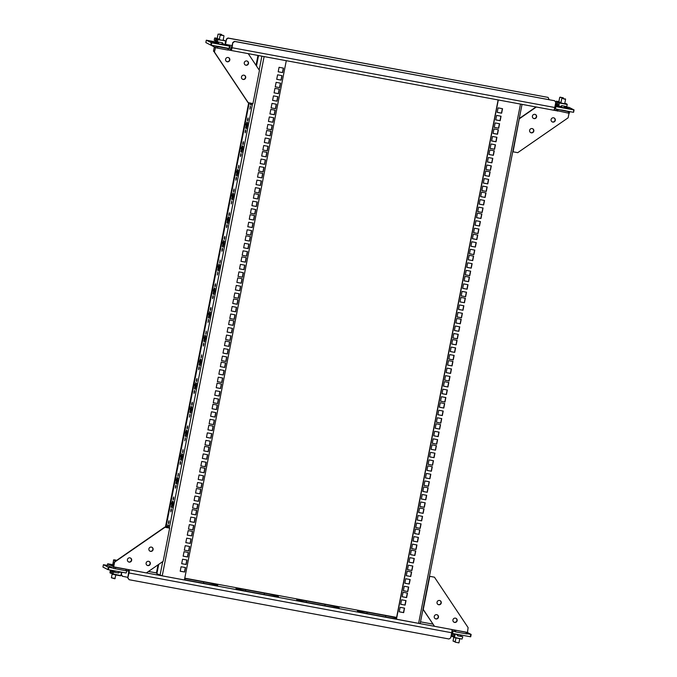 <?xml version="1.0" encoding="UTF-8"?>
<svg xmlns="http://www.w3.org/2000/svg" width="677" height="677" viewBox="0 0 677 677"><rect width="100%" height="100%" fill="white"/><g stroke="black" fill="none" stroke-linecap="round" stroke-linejoin="round"><path stroke-width="1.02" d="M400.699 604.29L405.134 605.111L406.014 600.609L401.579 599.788L400.699 604.29M400.708 604.239L405.134 605.111M404.964 605.026L405.836 600.575M404.829 583.227L409.263 584.048L410.152 579.546L405.709 578.725L404.829 583.227M404.838 583.176L409.263 584.048M409.094 583.963L409.966 579.512M408.959 562.164L413.393 562.993L414.282 558.491L409.847 557.67L408.959 562.164M408.967 562.113L413.393 562.993M413.224 562.9L414.104 558.457M413.088 541.109L417.531 541.93L418.411 537.428L413.977 536.607L413.088 541.109M413.105 541.058L417.531 541.93M417.362 541.845L418.234 537.394M417.227 520.046L421.661 520.867L422.541 516.365L418.107 515.544L417.227 520.046M417.235 519.995L421.661 520.867M421.492 520.782L422.363 516.331M421.356 498.983L425.791 499.812L426.679 495.31L422.236 494.489L421.356 498.983M421.365 498.932L425.791 499.812M425.621 499.719L426.493 495.276M425.486 477.928L429.92 478.749L430.809 474.247L426.375 473.426L425.486 477.928M425.494 477.869L429.92 478.749M429.76 478.664L430.631 474.213M429.616 456.865L434.059 457.686L434.939 453.184L430.504 452.363L429.616 456.865M429.633 456.814L434.059 457.686M433.889 457.601L434.761 453.15M433.754 435.802L438.188 436.623L439.068 432.129L434.634 431.3L433.754 435.802M433.762 435.751L438.188 436.623M438.019 436.538L438.891 432.095M437.884 414.747L442.318 415.568L443.207 411.066L438.764 410.245L437.884 414.747M437.892 414.688L442.318 415.568M442.149 415.483L443.02 411.032M442.013 393.684L446.456 394.505L447.336 390.003L442.902 389.182L442.013 393.684M442.03 393.633L446.456 394.505M446.287 394.42L447.158 389.969M446.151 372.621L450.586 373.442L451.466 368.948L447.032 368.119L446.151 372.621M446.16 372.57L450.586 373.442M450.417 373.357L451.288 368.914M450.281 351.566L454.716 352.387L455.596 347.885L451.161 347.064L450.281 351.566M450.29 351.507L454.716 352.387M454.546 352.302L455.418 347.851M454.411 330.503L458.845 331.324L459.734 326.822L455.291 326.001L454.411 330.503M454.419 330.452L458.845 331.324M458.676 331.239L459.548 326.788M458.541 309.44L462.983 310.261L463.863 305.759L459.429 304.938L458.541 309.44M458.557 309.389L462.983 310.261M462.814 310.176L463.686 305.733M462.679 288.385L467.113 289.206L467.993 284.704L463.559 283.883L462.679 288.385M462.687 288.326L467.113 289.206M466.944 289.113L467.815 284.67M466.808 267.322L471.243 268.143L472.123 263.641L467.689 262.82L466.808 267.322M466.817 267.271L471.243 268.143M471.074 268.058L471.945 263.607M470.938 246.259L475.372 247.08L476.261 242.578L471.818 241.757L470.938 246.259M470.947 246.208L475.372 247.08M475.203 246.995L476.083 242.544M475.068 225.196L479.511 226.025L480.391 221.523L475.956 220.702L475.068 225.196M475.085 225.145L479.511 226.025M479.341 225.932L480.213 221.489M479.206 204.141L483.64 204.962L484.52 200.46L480.086 199.639L479.206 204.141M479.214 204.09L483.64 204.962M483.471 204.877L484.343 200.426M483.336 183.078L487.77 183.899L488.65 179.397L484.216 178.576L483.336 183.078M483.344 183.027L487.77 183.899M487.601 183.814L488.472 179.363M487.465 162.015L491.9 162.844L492.788 158.342L488.345 157.521L487.465 162.015M487.474 161.964L491.9 162.844M491.73 162.751L492.611 158.308M399.218 611.813L403.661 612.634L404.541 608.132L400.107 607.311L399.218 611.813M399.235 611.754L403.661 612.634M403.492 612.55L404.364 608.098M403.357 590.75L407.791 591.571L408.671 587.069L404.237 586.248L403.357 590.75M403.365 590.699L407.791 591.571M407.622 591.486L408.493 587.035M407.486 569.687L411.921 570.508L412.801 566.014L408.366 565.185L407.486 569.687M407.495 569.636L411.921 570.508M411.751 570.423L412.623 565.98M411.616 548.632L416.05 549.453L416.939 544.951L412.496 544.13L411.616 548.632M411.624 548.573L416.05 549.453M415.881 549.369L416.753 544.917M415.746 527.569L420.189 528.39L421.069 523.888L416.634 523.067L415.746 527.569M415.763 527.518L420.189 528.39M420.019 528.305L420.891 523.854M419.884 506.506L424.318 507.327L425.198 502.825L420.764 502.004L419.884 506.506M419.892 506.455L424.318 507.327M424.149 507.242L425.021 502.799M424.014 485.451L428.448 486.272L429.328 481.77L424.894 480.949L424.014 485.451M424.022 485.392L428.448 486.272M428.279 486.179L429.15 481.736M428.143 464.388L432.578 465.209L433.466 460.707L429.023 459.886L428.143 464.388M428.152 464.337L432.578 465.209M432.408 465.124L433.288 460.673M432.273 443.325L436.716 444.146L437.596 439.644L433.162 438.823L432.273 443.325M432.29 443.274L436.716 444.146M436.547 444.061L437.418 439.61M436.411 422.262L440.845 423.091L441.726 418.589L437.291 417.768L436.411 422.262M436.42 422.211L440.845 423.091M440.676 422.998L441.548 418.555M440.541 401.207L444.975 402.028L445.855 397.526L441.421 396.705L440.541 401.207M440.549 401.156L444.975 402.028M444.806 401.943L445.678 397.492M444.671 380.144L449.105 380.965L449.993 376.463L445.559 375.642L444.671 380.144M444.679 380.093L449.105 380.965M448.936 380.88L449.816 376.429M448.8 359.081L453.243 359.91L454.123 355.408L449.689 354.587L448.8 359.081M448.817 359.03L453.243 359.91M453.074 359.817L453.945 355.374M452.938 338.026L457.373 338.847L458.253 334.345L453.818 333.524L452.938 338.026M452.947 337.967L457.373 338.847M457.203 338.762L458.075 334.311M457.068 316.963L461.502 317.784L462.391 313.282L457.948 312.461L457.068 316.963M457.077 316.912L461.502 317.784M461.333 317.699L462.205 313.248M461.198 295.9L465.632 296.721L466.521 292.227L462.086 291.398L461.198 295.9M461.206 295.849L465.632 296.721M465.471 296.636L466.343 292.193M465.327 274.845L469.77 275.666L470.65 271.164L466.216 270.343L465.327 274.845M465.344 274.786L469.77 275.666M469.601 275.581L470.473 271.13M469.466 253.782L473.9 254.603L474.78 250.101L470.346 249.28L469.466 253.782M469.474 253.731L473.9 254.603M473.731 254.518L474.602 250.067M473.595 232.719L478.03 233.54L478.918 229.046L474.475 228.217L473.595 232.719M473.604 232.668L478.03 233.54M477.86 233.455L478.732 229.012M477.725 211.664L482.159 212.485L483.048 207.983L478.614 207.162L477.725 211.664M477.734 211.605L482.159 212.485M481.999 212.4L482.87 207.949M481.863 190.601L486.298 191.422L487.178 186.92L482.743 186.099L481.863 190.601M481.872 190.55L486.298 191.422M486.128 191.337L487 186.886M485.993 169.538L490.427 170.359L491.307 165.857L486.873 165.036L485.993 169.538M486.001 169.487L490.427 170.359M490.258 170.274L491.13 165.831M402.172 596.767L406.606 597.588L407.495 593.086L403.052 592.265L402.172 596.767M402.18 596.716L406.606 597.588M406.437 597.503L407.309 593.052M406.302 575.704L410.744 576.525L411.624 572.031L407.19 571.202L406.302 575.704M406.318 575.653L410.744 576.525M410.575 576.44L411.447 571.997M410.44 554.649L414.874 555.47L415.754 550.968L411.32 550.147L410.44 554.649M410.448 554.59L414.874 555.47M414.705 555.385L415.576 550.934M414.569 533.586L419.004 534.407L419.884 529.905L415.45 529.084L414.569 533.586M414.578 533.535L419.004 534.407M418.835 534.322L419.706 529.871M418.699 512.523L423.133 513.344L424.022 508.85L419.579 508.021L418.699 512.523M418.708 512.472L423.133 513.344M422.964 513.259L423.844 508.816M422.829 491.468L427.272 492.289L428.152 487.787L423.717 486.966L422.829 491.468M422.846 491.409L427.272 492.289M427.102 492.204L427.974 487.753M426.967 470.405L431.401 471.226L432.281 466.724L427.847 465.903L426.967 470.405M426.975 470.354L431.401 471.226M431.232 471.141L432.104 466.69M431.097 449.342L435.531 450.163L436.411 445.661L431.977 444.84L431.097 449.342M431.105 449.291L435.531 450.163M435.362 450.078L436.233 445.635M435.226 428.287L439.661 429.108L440.549 424.606L436.106 423.785L435.226 428.287M435.235 428.228L439.661 429.108M439.491 429.015L440.372 424.572M439.356 407.224L443.799 408.045L444.679 403.543L440.245 402.722L439.356 407.224M439.373 407.173L443.799 408.045M443.63 407.96L444.501 403.509M443.494 386.161L447.929 386.982L448.809 382.48L444.374 381.659L443.494 386.161M443.503 386.11L447.929 386.982M447.759 386.897L448.631 382.446M447.624 365.098L452.058 365.927L452.947 361.425L448.504 360.604L447.624 365.098M447.632 365.047L452.058 365.927M451.889 365.834L452.761 361.391M451.754 344.043L456.188 344.864L457.077 340.362L452.642 339.541L451.754 344.043M451.762 343.984L456.188 344.864M456.019 344.779L456.899 340.328M455.883 322.98L460.326 323.801L461.206 319.299L456.772 318.478L455.883 322.98M455.9 322.929L460.326 323.801M460.157 323.716L461.029 319.265M460.022 301.917L464.456 302.746L465.336 298.244L460.902 297.423L460.022 301.917M460.03 301.866L464.456 302.746M464.287 302.653L465.158 298.21M464.151 280.862L468.586 281.683L469.474 277.181L465.031 276.36L464.151 280.862M464.16 280.803L468.586 281.683M468.416 281.598L469.288 277.147M468.281 259.799L472.715 260.62L473.604 256.118L469.169 255.297L468.281 259.799M468.289 259.748L472.715 260.62M472.554 260.535L473.426 256.084M472.411 238.736L476.853 239.556L477.734 235.063L473.299 234.234L472.411 238.736M472.428 238.685L476.853 239.556M476.684 239.472L477.556 235.029M476.549 217.681L480.983 218.502L481.863 214L477.429 213.179L476.549 217.681M476.557 217.622L480.983 218.502M480.814 218.417L481.685 213.966M480.678 196.618L485.113 197.439L486.001 192.937L481.559 192.116L480.678 196.618M480.687 196.567L485.113 197.439M484.944 197.354L485.815 192.903M484.808 175.555L489.251 176.375L490.131 171.882L485.697 171.053L484.808 175.555M484.817 175.504L489.251 176.375M489.082 176.291L489.953 171.848M488.946 154.5L493.381 155.321L494.261 150.819L489.826 149.998L488.946 154.5M488.955 154.441L493.381 155.321M493.211 155.236L494.083 150.785M498.128 99.934L396.265 619.159L418.614 623.356L520.495 104.072M491.612 140.901L495.869 141.696L496.74 137.245M490.131 148.424L494.388 149.211L495.259 144.768M493.084 133.386L497.341 134.173L498.213 129.722M497.214 112.323L501.471 113.11L502.342 108.667M495.742 119.846L499.998 120.633L500.87 116.182M494.269 127.369L498.526 128.156L499.398 123.705M492.484 136.458L491.595 140.96L496.038 141.781L496.918 137.279L492.484 136.458M491.003 143.981L490.123 148.483L494.557 149.304L495.446 144.802L491.003 143.981M493.956 128.935L493.076 133.437L497.51 134.258L498.39 129.756L493.956 128.935M498.086 107.871L497.206 112.374L501.64 113.194L502.529 108.692L498.086 107.871M496.613 115.395L495.733 119.897L500.168 120.718L501.048 116.216L496.613 115.395M495.141 122.918L494.252 127.42L498.695 128.241L499.575 123.739L495.141 122.918M498.306 99.968L396.434 619.252M420.146 623.534L418.614 623.356M228.081 49.59L230.959 50.428A3.046 0.575 -79.5 0 0 230.992 50.445A3.046 0.575 -79.5 0 0 232.076 47.72L232.82 42.516L231.255 49.015L229.452 48.38M553.981 109.97L568.189 113.084L568.468 111.663L569.619 111.79L569.002 111.477M569.619 111.79L569.34 113.211L568.189 113.084M217.478 48.109L227.988 50.056L228.267 48.634L217.757 46.688L217.478 48.109L215.828 47.72L216.107 46.298L217.757 46.688M209.548 44.47L215.828 47.72M222.386 47.162L218.146 46.349M565.625 110.749L561.385 109.945M215.489 45.985L216.107 46.298M227.404 48.194L228.267 48.634M568.468 111.663L557.095 109.268M557.958 109.716L557.687 111.13M233.066 42.651L234.75 41.483L554.641 100.746L555.758 102.43L554.768 107.499A3.046 0.575 100.5 0 1 553.676 110.224A3.046 0.575 100.5 0 1 553.651 110.216L231.018 50.445M554.641 100.746L234.496 41.356L232.82 42.516M225.619 43.98L226.533 39.3L228.217 38.14L548.099 97.403L549.115 99.646M225.365 43.853L226.533 39.3M226.279 39.173L227.963 38.014L548.099 97.403M171.408 504.001L171.408 502.833L171.408 504.001M176.054 480.306L176.062 479.147L176.054 480.306M180.7 456.62L180.708 455.452L180.7 456.62M185.346 432.933L185.354 431.765L185.346 432.933M189.992 409.238L190 408.07L189.992 409.238M194.646 385.551L194.654 384.384L194.646 385.551M199.292 361.856L199.3 360.689L199.292 361.856M203.938 338.17L203.946 337.002L203.938 338.17M208.584 314.475L208.592 313.316L208.584 314.475M213.238 290.788L213.247 289.621L213.238 290.788M217.884 267.102L217.892 265.934L217.884 267.102M222.53 243.407L222.538 242.239L222.53 243.407M227.176 219.72L227.184 218.553L227.176 219.72M231.822 196.025L231.83 194.858L231.822 196.025M236.476 172.339L236.485 171.171L236.476 172.339M241.122 148.644L241.13 147.484L241.122 148.644M245.768 124.957L245.776 123.789L245.768 124.957M173.515 505.076L173.524 503.908L173.515 505.076M178.161 481.389L178.169 480.221L178.161 481.389M182.807 457.703L182.815 456.535L182.807 457.703M187.453 434.008L187.461 432.84L187.453 434.008M192.107 410.321L192.116 409.153L192.107 410.321M196.753 386.626L196.762 385.458L196.753 386.626M201.399 362.94L201.407 361.772L201.399 362.94M206.045 339.245L206.053 338.085L206.045 339.245M210.691 315.558L210.699 314.39L210.691 315.558M215.345 291.872L215.354 290.704L215.345 291.872M219.991 268.177L220 267.009L219.991 268.177M224.637 244.49L224.646 243.322L224.637 244.49M229.283 220.795L229.291 219.627L229.283 220.795M233.937 197.109L233.946 195.941L233.937 197.109M238.583 173.414L238.592 172.254L238.583 173.414M243.229 149.727L243.238 148.559L243.229 149.727M247.875 126.04L247.884 124.873L247.875 126.04M171.383 510.509L171.391 508.816L170.832 510.221L170.824 511.914L171.383 510.509M176.028 486.814L176.037 485.13L175.478 486.535L175.47 488.219L176.028 486.814M180.674 463.127L180.691 461.443L180.124 462.848L180.116 464.532L180.674 463.127M185.32 439.432L185.337 437.748L184.762 440.837L185.32 439.432M189.975 415.746L189.983 414.062L189.408 417.15L189.975 415.746M194.621 392.051L194.629 390.367L194.071 391.771L194.062 393.455L194.621 392.051M199.266 368.364L199.283 366.68L198.716 368.085L198.708 369.769L199.266 368.364M203.912 344.678L203.929 342.985L203.371 344.39L203.354 346.082L203.912 344.678M208.567 320.983L208.575 319.299L208 322.387L208.567 320.983M213.213 297.296L213.221 295.612L212.663 297.017L212.654 298.701L213.213 297.296M217.859 273.601L217.867 271.917L217.3 275.006L217.859 273.601M222.505 249.915L222.521 248.231L221.954 249.635L221.946 251.319L222.505 249.915M227.15 226.22L227.167 224.536L226.609 225.94L226.592 227.633L227.15 226.22M231.805 202.533L231.813 200.849L231.238 203.938L231.805 202.533M236.451 178.846L236.459 177.154L235.901 178.559L235.892 180.251L236.451 178.846M241.097 155.151L241.114 153.467L240.547 154.872L240.538 156.556L241.097 155.151M245.743 131.465L245.759 129.781L245.201 131.186L245.184 132.87L245.743 131.465M250.397 107.77L250.405 106.086L249.83 109.175L250.397 107.77M169.055 522.348L169.072 520.664L168.505 522.069L168.497 523.753L169.055 522.348M173.701 498.661L173.718 496.977L173.16 498.382L173.143 500.066L173.701 498.661M178.356 474.966L178.364 473.282L177.789 476.371L178.356 474.966M183.002 451.28L183.01 449.596L182.443 452.685L183.002 451.28M187.647 427.593L187.656 425.901L187.097 427.305L187.089 428.998L187.647 427.593M192.293 403.898L192.31 402.214L191.743 403.619L191.735 405.303L192.293 403.898M196.939 380.212L196.956 378.528L196.398 379.932L196.381 381.616L196.939 380.212M201.594 356.517L201.602 354.833L201.027 357.921L201.594 356.517M206.24 332.83L206.248 331.146L205.681 334.235L206.24 332.83M210.885 309.135L210.902 307.451L210.335 308.856L210.327 310.54L210.885 309.135M215.531 285.449L215.548 283.765L214.99 285.169L214.973 286.853L215.531 285.449M220.186 261.762L220.194 260.07L219.619 263.167L220.186 261.762M224.832 238.067L224.84 236.383L224.282 237.788L224.273 239.472L224.832 238.067M229.478 214.381L229.495 212.696L228.928 214.101L228.919 215.785L229.478 214.381M234.124 190.686L234.14 189.001L233.582 190.406L233.565 192.09L234.124 190.686M238.778 166.999L238.786 165.315L238.211 168.404L238.778 166.999M243.424 143.304L243.432 141.62L242.874 143.025L242.865 144.717L243.424 143.304M248.07 119.617L248.078 117.933L247.52 119.338L247.511 121.022L248.07 119.617M166.787 527.518L166.762 526.52L166.39 527.442M282.03 75.638L277.595 74.817L276.715 79.319L281.15 80.14L282.03 75.638M276.724 79.268L281.15 80.14M280.98 80.055L281.852 75.612M277.9 96.701L273.466 95.88L272.577 100.382L277.02 101.203L277.9 96.701M272.594 100.331L277.02 101.203M276.851 101.118L277.722 96.667M273.77 117.764L269.328 116.943L268.447 121.445L272.882 122.266L273.77 117.764M268.456 121.386L272.882 122.266M272.713 122.182L273.584 117.73M269.632 138.827L265.198 137.998L264.318 142.5L268.752 143.321L269.632 138.827M264.326 142.449L268.752 143.321M268.583 143.236L269.454 138.793M265.502 159.882L261.068 159.061L260.18 163.563L264.622 164.384L265.502 159.882M260.196 163.512L264.622 164.384M264.453 164.299L265.325 159.848M261.373 180.945L256.938 180.124L256.05 184.626L260.484 185.447L261.373 180.945M256.058 184.567L260.484 185.447M260.323 185.363L261.195 180.911M257.243 202.008L252.8 201.179L251.92 205.681L256.355 206.51L257.243 202.008M251.929 205.63L256.355 206.51M256.185 206.417L257.057 201.974M253.105 223.063L248.671 222.242L247.79 226.744L252.225 227.565L253.105 223.063M247.799 226.693L252.225 227.565M252.056 227.48L252.927 223.029M248.975 244.126L244.541 243.305L243.652 247.807L248.095 248.628L248.975 244.126M243.669 247.748L248.095 248.628M247.926 248.544L248.797 244.092M244.846 265.189L240.411 264.368L239.523 268.862L243.957 269.691L244.846 265.189M239.531 268.811L243.957 269.691M243.788 269.598L244.668 265.156M240.716 286.244L236.273 285.423L235.393 289.925L239.827 290.746L240.716 286.244M235.401 289.874L239.827 290.746M239.658 290.661L240.53 286.21M236.578 307.307L232.143 306.486L231.263 310.988L235.698 311.809L236.578 307.307M231.272 310.938L235.698 311.809M235.528 311.725L236.4 307.273M232.448 328.37L228.014 327.55L227.125 332.052L231.568 332.872L232.448 328.37M227.142 331.992L231.568 332.872M231.399 332.779L232.27 328.337M228.318 349.425L223.875 348.604L222.995 353.106L227.43 353.927L228.318 349.425M223.004 353.055L227.43 353.927M227.26 353.843L228.141 349.4M224.18 370.488L219.746 369.667L218.866 374.169L223.3 374.99L224.18 370.488M218.874 374.119L223.3 374.99M223.131 374.906L224.002 370.454M220.05 391.551L215.616 390.731L214.736 395.233L219.17 396.053L220.05 391.551M214.744 395.173L219.17 396.053M219.001 395.96L219.873 391.518M215.921 412.606L211.486 411.785L210.598 416.287L215.041 417.108L215.921 412.606M210.615 416.237L215.041 417.108M214.871 417.024L215.743 412.581M211.791 433.669L207.348 432.848L206.468 437.35L210.902 438.171L211.791 433.669M206.477 437.3L210.902 438.171M210.733 438.087L211.613 433.635M207.653 454.732L203.218 453.912L202.338 458.414L206.773 459.234L207.653 454.732M202.347 458.354L206.773 459.234M206.603 459.15L207.475 454.699M203.523 475.796L199.089 474.966L198.209 479.468L202.643 480.289L203.523 475.796M198.217 479.418L202.643 480.289M202.474 480.205L203.345 475.762M199.393 496.85L194.959 496.029L194.071 500.531L198.513 501.352L199.393 496.85M194.087 500.481L198.513 501.352M198.344 501.268L199.216 496.816M195.264 517.913L190.821 517.093L189.941 521.595L194.375 522.416L195.264 517.913M189.949 521.535L194.375 522.416M194.206 522.331L195.078 517.88M283.511 68.123L279.068 67.302L278.188 71.796L282.622 72.625L283.511 68.123M278.196 71.745L282.622 72.625M282.453 72.532L283.325 68.089M279.373 89.178L274.938 88.357L274.058 92.859L278.492 93.68L279.373 89.178M274.067 92.808L278.492 93.68M278.323 93.595L279.195 89.144M275.243 110.241L270.808 109.42L269.92 113.922L274.363 114.743L275.243 110.241M269.937 113.871L274.363 114.743M274.193 114.658L275.065 110.207M271.113 131.304L266.67 130.483L265.79 134.985L270.225 135.806L271.113 131.304M265.799 134.926L270.225 135.806M270.055 135.713L270.935 131.27M266.975 152.359L262.541 151.538L261.66 156.04L266.095 156.861L266.975 152.359M261.669 155.989L266.095 156.861M265.926 156.776L266.797 152.333M262.845 173.422L258.411 172.601L257.531 177.103L261.965 177.924L262.845 173.422M257.539 177.052L261.965 177.924M261.796 177.839L262.668 173.388M258.716 194.485L254.281 193.664L253.393 198.166L257.835 198.987L258.716 194.485M253.41 198.107L257.835 198.987M257.666 198.894L258.538 194.451M254.586 215.54L250.143 214.719L249.263 219.221L253.697 220.042L254.586 215.54M249.271 219.17L253.697 220.042M253.528 219.957L254.408 215.514M250.448 236.603L246.013 235.782L245.133 240.284L249.568 241.105L250.448 236.603M245.142 240.233L249.568 241.105M249.398 241.02L250.27 236.569M246.318 257.666L241.884 256.845L241.004 261.347L245.438 262.168L246.318 257.666M241.012 261.288L245.438 262.168M245.269 262.084L246.14 257.632M242.188 278.729L237.754 277.9L236.865 282.402L241.308 283.223L242.188 278.729M236.882 282.351L241.308 283.223M241.139 283.138L242.011 278.696M238.059 299.784L233.616 298.963L232.736 303.465L237.17 304.286L238.059 299.784M232.744 303.414L237.17 304.286M237.001 304.201L237.872 299.75M233.92 320.847L229.486 320.026L228.606 324.528L233.04 325.349L233.92 320.847M228.614 324.469L233.04 325.349M232.871 325.265L233.743 320.813M229.791 341.91L225.356 341.081L224.476 345.583L228.911 346.412L229.791 341.91M224.485 345.532L228.911 346.412M228.741 346.319L229.613 341.877M225.661 362.965L221.227 362.144L220.338 366.646L224.781 367.467L225.661 362.965M220.347 366.595L224.781 367.467M224.612 367.383L225.483 362.931M221.531 384.028L217.089 383.207L216.208 387.709L220.643 388.53L221.531 384.028M216.217 387.65L220.643 388.53M220.474 388.446L221.345 383.994M217.393 405.091L212.959 404.271L212.079 408.764L216.513 409.593L217.393 405.091M212.087 408.713L216.513 409.593M216.344 409.5L217.215 405.058M213.263 426.146L208.829 425.325L207.941 429.827L212.383 430.648L213.263 426.146M207.957 429.777L212.383 430.648M212.214 430.564L213.086 426.112M209.134 447.209L204.699 446.388L203.811 450.89L208.245 451.711L209.134 447.209M203.819 450.84L208.245 451.711M208.084 451.627L208.956 447.175M205.004 468.272L200.561 467.452L199.681 471.954L204.115 472.774L205.004 468.272M199.69 471.894L204.115 472.774M203.946 472.681L204.818 468.239M200.866 489.327L196.432 488.506L195.551 493.008L199.986 493.829L200.866 489.327M195.56 492.958L199.986 493.829M199.817 493.745L200.688 489.302M196.736 510.39L192.302 509.569L191.413 514.071L195.856 514.892L196.736 510.39M191.43 514.021L195.856 514.892M195.687 514.808L196.558 510.356M280.557 83.161L276.123 82.34L275.234 86.842L279.669 87.663L280.557 83.161M275.243 86.791L279.669 87.663M279.499 87.578L280.38 83.127M276.419 104.224L271.985 103.403L271.105 107.905L275.539 108.726L276.419 104.224M271.113 107.846L275.539 108.726M275.37 108.642L276.241 104.19M272.289 125.287L267.855 124.466L266.975 128.96L271.409 129.789L272.289 125.287M266.983 128.909L271.409 129.789M271.24 129.696L272.112 125.253M268.16 146.342L263.725 145.521L262.837 150.023L267.28 150.844L268.16 146.342M262.854 149.972L267.28 150.844M267.11 150.759L267.982 146.308M264.03 167.405L259.587 166.584L258.707 171.086L263.141 171.907L264.03 167.405M258.716 171.036L263.141 171.907M262.972 171.823L263.852 167.371M259.892 188.468L255.457 187.647L254.577 192.15L259.012 192.97L259.892 188.468M254.586 192.09L259.012 192.97M258.842 192.877L259.714 188.434M255.762 209.523L251.328 208.702L250.448 213.204L254.882 214.025L255.762 209.523M250.456 213.153L254.882 214.025M254.713 213.94L255.584 209.498M251.632 230.586L247.198 229.765L246.31 234.267L250.752 235.088L251.632 230.586M246.326 234.217L250.752 235.088M250.583 235.004L251.455 230.552M247.503 251.649L243.06 250.828L242.18 255.331L246.614 256.151L247.503 251.649M242.188 255.271L246.614 256.151M246.445 256.058L247.325 251.616M243.365 272.704L238.93 271.883L238.05 276.385L242.484 277.206L243.365 272.704M238.059 276.334L242.484 277.206M242.315 277.121L243.187 272.679M239.235 293.767L234.801 292.946L233.92 297.448L238.355 298.269L239.235 293.767M233.929 297.398L238.355 298.269M238.186 298.185L239.057 293.733M235.105 314.83L230.671 314.01L229.782 318.512L234.225 319.332L235.105 314.83M229.799 318.452L234.225 319.332M234.056 319.248L234.927 314.797M230.975 335.894L226.533 335.064L225.653 339.566L230.087 340.387L230.975 335.894M225.661 339.515L230.087 340.387M229.918 340.303L230.789 335.86M226.837 356.948L222.403 356.127L221.523 360.629L225.957 361.45L226.837 356.948M221.531 360.579L225.957 361.45M225.788 361.366L226.66 356.914M222.708 378.011L218.273 377.191L217.393 381.693L221.828 382.513L222.708 378.011M217.402 381.633L221.828 382.513M221.658 382.429L222.53 377.978M218.578 399.075L214.144 398.254L213.255 402.747L217.689 403.577L218.578 399.075M213.263 402.697L217.689 403.577M217.529 403.484L218.4 399.041M214.448 420.129L210.005 419.308L209.125 423.81L213.56 424.631L214.448 420.129M209.134 423.76L213.56 424.631M213.39 424.547L214.262 420.095M210.31 441.192L205.876 440.372L204.996 444.874L209.43 445.694L210.31 441.192M205.004 444.814L209.43 445.694M209.261 445.61L210.132 441.159M206.18 462.256L201.746 461.435L200.857 465.928L205.3 466.758L206.18 462.256M200.874 465.878L205.3 466.758M205.131 466.665L206.003 462.222M202.051 483.31L197.616 482.489L196.728 486.991L201.162 487.812L202.051 483.31M196.736 486.941L201.162 487.812M201.001 487.728L201.873 483.276M197.921 504.373L193.478 503.553L192.598 508.055L197.032 508.876L197.921 504.373M192.606 508.004L197.032 508.876M196.863 508.791L197.735 504.34M193.783 525.437L189.348 524.616L188.468 529.118L192.903 529.939L193.783 525.437M188.477 529.059L192.903 529.939M192.733 529.846L193.605 525.403M158.697 564.381L156.869 573.724L162.235 575.865L184.415 579.969L286.295 60.685M173.295 501.708L172.407 501.251L171.247 507.175L172.127 507.632L173.295 501.708M177.941 478.021L177.052 477.564L175.893 483.488L176.782 483.937L177.941 478.021L176.832 483.666L175.893 483.488M182.587 454.326L181.698 453.878L180.539 459.793L181.428 460.25L182.587 454.326L181.478 459.971L180.539 459.793M187.233 430.64L186.353 430.183L185.185 436.106L186.073 436.563L187.233 430.64M191.887 406.945L190.999 406.496L189.839 412.42L190.719 412.868L191.887 406.945L190.779 412.589L189.839 412.42M196.533 383.258L195.645 382.801L194.485 388.725L195.365 389.182L196.533 383.258L195.425 388.903M201.179 359.563L200.29 359.115L199.131 365.038L200.02 365.487L201.179 359.563M205.825 335.877L204.945 335.42L203.777 341.343L204.666 341.8L205.825 335.877L204.716 341.521L203.777 341.343M210.471 312.19L209.591 311.733L208.423 317.657L209.311 318.105L210.471 312.19L209.371 317.835M215.125 288.495L214.237 288.047L213.077 293.962L213.957 294.419L215.125 288.495L214.017 294.14L213.077 293.962M219.771 264.809L218.883 264.352L217.723 270.275L218.612 270.732L219.771 264.809L218.663 270.453L217.723 270.275M224.417 241.114L223.528 240.665L222.369 246.589L223.258 247.037L224.417 241.114L223.308 246.758L222.369 246.589M229.063 217.427L228.183 216.97L227.015 222.894L227.904 223.351L229.063 217.427L227.954 223.072L227.015 222.894M233.717 193.732L232.829 193.284L231.669 199.207L232.549 199.656L233.717 193.732M238.363 170.045L237.475 169.588L236.315 175.512L237.195 175.969L238.363 170.045L237.255 175.69L236.315 175.512M243.009 146.359L242.121 145.902L240.961 151.826L241.85 152.274L243.009 146.359L241.901 152.003L240.961 151.826M247.655 122.664L246.775 122.215L245.607 128.131L246.496 128.588L247.655 122.664L246.546 128.308L245.607 128.131M251.142 104.901L251.455 103.327L251.201 104.622L250.262 104.444L251.142 104.901M250.507 103.158L250.262 104.444M168.641 525.394L168.175 527.772L168.641 525.394L167.761 524.946L167.236 527.603M173.287 501.708L172.186 507.352L171.247 507.175M187.233 430.631L186.124 436.284L185.185 436.106M201.171 359.563L200.07 365.216L199.131 365.038M233.709 193.732L232.609 199.385L231.669 199.207M185.82 542.599L190.076 543.386L190.948 538.943M187.292 535.075L191.549 535.862L192.429 531.42M184.347 550.122L188.604 550.909L189.475 546.466M180.209 571.185L184.466 571.972L185.346 567.521M181.69 563.662L185.947 564.449L186.818 559.997M183.162 556.139L187.419 556.926L188.291 552.483M190.245 543.479L191.126 538.977L186.691 538.147L185.811 542.649L190.076 543.386M191.718 535.956L192.606 531.453L188.172 530.633L187.284 535.135L191.549 535.862M188.773 550.993L189.653 546.491L185.219 545.67L184.33 550.173L188.604 550.909M184.635 572.057L185.523 567.554L181.089 566.734L180.2 571.236L184.466 571.972M186.116 564.533L186.996 560.031L182.562 559.21L181.681 563.713L185.947 564.449M187.588 557.01L188.477 552.508L184.034 551.687L183.154 556.189L187.419 556.926M158.655 564.415L156.878 573.681M156.962 573.055L158.257 564.694M156.505 572.928L148.491 571.447L156.624 572.987M156.455 572.903L158.037 564.838M165.408 527.265L248.687 102.819M256.041 65.322L257.979 55.438M165.586 527.298L248.865 102.853M256.185 65.534L258.157 55.472M209.362 317.826L208.423 317.657M195.416 388.903L194.485 388.725M396.502 617.94A12.093 0.669 11.1 0 0 385.856 615.664L367.171 612.203A12.093 0.669 11.1 0 0 357.422 610.959A12.093 0.669 11.1 0 0 371.394 614.361L390.07 617.822A12.093 0.669 11.1 0 0 396.324 618.863M325.146 604.417L306.469 600.956A12.093 0.669 11.1 0 0 296.712 599.712A12.093 0.669 11.1 0 0 310.684 603.114L329.36 606.575A12.093 0.669 11.1 0 0 339.118 607.828A12.093 0.669 11.1 0 0 325.146 604.417L324.884 605.746M264.436 593.17L245.759 589.709A12.093 0.669 11.1 0 0 236.002 588.465A12.093 0.669 11.1 0 0 249.974 591.867L268.651 595.328A12.093 0.669 11.1 0 0 278.408 596.581A12.093 0.669 11.1 0 0 264.436 593.17L264.174 594.499M184.474 579.681A12.093 0.669 11.1 0 0 189.264 580.621L207.949 584.082A12.093 0.669 11.1 0 0 217.698 585.334A12.093 0.669 11.1 0 0 203.726 581.924L185.049 578.463A12.093 0.669 11.1 0 0 184.728 578.403M466.309 632.369L467.46 632.496L467.181 633.917L466.03 633.79L466.309 632.369L455.274 630.152M467.181 632.352L434.49 626.301L423.269 609.486L429.777 576.322L434.448 577.185L468.112 627.621L467.46 632.496M125.575 569.069L126.108 569.34L125.829 570.762L113.668 568.426L113.948 567.004L107.66 563.789L112.027 564.516M113.948 567.004L115.598 567.394L115.318 568.815M126.108 569.34L115.598 567.394M466.03 633.79L455.528 631.844L455.807 630.422M454.656 631.404L453.023 631.099L452.558 633.469L452.008 633.333L452.473 630.964L451.974 630.71L455.528 631.844M125.922 570.296L128.799 571.143L127.775 577.913L129.155 579.724L449.037 638.986L450.721 637.827L451.711 632.758L129.028 572.979A3.046 0.575 -79.5 0 0 129.079 569.721L451.771 629.5A3.046 0.575 100.5 0 1 451.711 632.758M113.668 568.426L107.381 565.21L107.66 563.789M127.885 577.354L122.359 576.254L121.242 574.57L121.708 572.175M121.242 574.57L121.978 572.226M122.613 576.381L121.496 574.697M129.028 572.979L127.775 577.913M128.029 578.048L129.155 579.724M455.892 618.287A2.175 2.133 -62.9 0 1 454.36 622.29A2.175 2.133 -62.9 0 1 453.912 622.155M454.614 622.417A2.175 2.133 -62.9 0 1 453.006 619.599A2.175 2.133 -62.9 0 1 456.019 618.346A2.175 2.133 -62.9 0 1 454.614 622.417M437.215 614.826A2.175 2.133 -62.9 0 1 435.675 618.829A2.175 2.133 -62.9 0 1 435.235 618.693M435.929 618.956A2.175 2.133 -62.9 0 1 434.329 616.138A2.175 2.133 -62.9 0 1 437.342 614.885A2.175 2.133 -62.9 0 1 435.929 618.956M439.999 600.609A2.175 2.133 -62.9 0 1 438.468 604.612A2.175 2.133 -62.9 0 1 438.019 604.476M438.721 604.739A2.175 2.133 -62.9 0 1 437.114 601.921A2.175 2.133 -62.9 0 1 440.126 600.668A2.175 2.133 -62.9 0 1 438.721 604.739M429.777 576.322L434.448 577.185M423.269 609.486L429.523 576.195M434.49 626.301L423.015 609.359M129.121 562.113A2.175 2.133 117.1 0 0 130.526 558.043A2.175 2.133 117.1 0 0 127.513 559.295A2.175 2.133 117.1 0 0 129.121 562.113M128.418 561.851A2.175 2.133 117.1 0 0 131.279 560.607A2.175 2.133 117.1 0 0 130.399 557.983M147.798 565.574A2.175 2.133 117.1 0 0 149.211 561.504A2.175 2.133 117.1 0 0 146.198 562.756A2.175 2.133 117.1 0 0 147.798 565.574M147.104 565.312A2.175 2.133 117.1 0 0 149.955 564.068A2.175 2.133 117.1 0 0 149.075 561.445M150.59 551.357A2.175 2.133 117.1 0 0 151.995 547.295A2.175 2.133 117.1 0 0 148.982 548.539A2.175 2.133 117.1 0 0 150.59 551.357M149.888 551.095A2.175 2.133 117.1 0 0 152.748 549.859A2.175 2.133 117.1 0 0 151.868 547.228M169.665 528.136L164.993 527.273L114.599 562.122L113.668 566.861L146.359 572.92L163.157 561.301L169.665 528.136L164.993 527.273M164.739 527.138L114.345 561.995L113.668 566.861M228.564 57.647A2.175 2.133 -62.9 0 1 227.023 61.649A2.175 2.133 -62.9 0 1 226.583 61.514M228.115 57.511A2.175 2.133 -62.9 0 1 229.723 60.338A2.175 2.133 -62.9 0 1 226.71 61.582A2.175 2.133 -62.9 0 1 228.115 57.511M247.24 61.108A2.175 2.133 -62.9 0 1 245.709 65.11A2.175 2.133 -62.9 0 1 245.26 64.975M246.792 60.972A2.175 2.133 -62.9 0 1 248.4 63.799A2.175 2.133 -62.9 0 1 245.387 65.043A2.175 2.133 -62.9 0 1 246.792 60.972M244.448 75.325A2.175 2.133 -62.9 0 1 242.916 79.327A2.175 2.133 -62.9 0 1 242.476 79.192M244.008 75.189A2.175 2.133 -62.9 0 1 245.607 78.007A2.175 2.133 -62.9 0 1 242.594 79.26A2.175 2.133 -62.9 0 1 244.008 75.189M248.239 53.635L259.46 70.442L252.953 103.606L248.027 102.616L214.364 52.188L215.548 47.576L214.364 52.188M228.039 49.81L230.705 50.301M228.022 49.886L230.959 50.428M248.281 102.743L214.617 52.315M553.608 117.815A2.175 2.133 117.1 0 0 552.204 121.885A2.175 2.133 117.1 0 0 555.216 120.633A2.175 2.133 117.1 0 0 553.608 117.815M552.077 121.818A2.175 2.133 117.1 0 0 554.937 120.574A2.175 2.133 117.1 0 0 554.057 117.95M534.932 114.354A2.175 2.133 117.1 0 0 533.518 118.424A2.175 2.133 117.1 0 0 536.531 117.172A2.175 2.133 117.1 0 0 534.932 114.354M533.4 118.357A2.175 2.133 117.1 0 0 536.252 117.113A2.175 2.133 117.1 0 0 535.372 114.489M532.139 128.571A2.175 2.133 117.1 0 0 530.734 132.641A2.175 2.133 117.1 0 0 533.747 131.389A2.175 2.133 117.1 0 0 532.139 128.571M530.607 132.574A2.175 2.133 117.1 0 0 533.468 131.33A2.175 2.133 117.1 0 0 532.587 128.706M536.015 106.949L519.318 118.5L513.064 151.8L517.736 152.663L568.13 117.806L569.035 113.177M519.318 118.5L513.064 151.8M536.362 107.017L519.572 118.627M557.154 110.859L553.71 110.224M556.9 110.732L553.828 110.165M115.192 578.513L111.4 577.777L114.802 578.776L115.894 574.942M116.698 560.37L115.141 560.158L116.512 560.497M115.97 560.869L113.609 560.234L112.941 563.645L113.956 563.975M114.921 571.633L111.256 570.956L110.833 573.089L110.012 572.852L110.199 570.415L112.746 570.889M111.256 570.956L110.199 570.415M111.95 573.292L110.977 573.343M455.249 641.601L453.04 641.068L455.189 641.906M458.938 642.888L455.147 642.143L458.938 642.888L459.768 638.648M219.746 34.019L221.591 34.468L219.746 34.019M221.591 34.468L218.062 34.112L217.173 38.657M221.853 35.102L223.698 35.542L221.853 35.102M223.698 35.542L220.169 35.187L219.28 39.731M561.935 97.598L560.091 97.141L561.935 97.598M563.23 97.759L559.701 97.403L558.804 101.948M564.043 98.673L562.198 98.224L564.043 98.673M565.337 98.834L565.6 99.231L564.043 99.037L562.198 98.224M120.557 575.805L113.084 574.426L113.364 572.031L112.306 571.498L111.891 573.622L120.878 575.636L121.437 572.793L120.938 572.031M118.153 571.515L118.729 571.93L118.56 572.996L113.364 572.031M112.306 571.498L114.862 571.963M118.17 571.515L118.771 571.955L118.56 572.996M454.563 637.683L462.052 639.071L454.563 637.683L454.978 634.586L454.8 635.271L453.827 634.781L454.292 633.79M460.301 635.965L462.78 636.769L462.036 639.071L453.598 637.192L453.92 634.044M454.859 634.967L453.827 634.781M462.78 636.769L457.576 635.805L457.779 634.764L458.507 634.569M455.731 634.053L454.978 634.586M455.604 634.027A0.685 0.669 117.1 0 0 455.655 634.061L454.936 634.561M452.456 636.608L453.387 636.778L452.312 636.346L452.871 633.52M452.82 633.511L452.685 634.197L451.813 633.232M453.429 636.558L451.254 635.813L451.771 633.215M452.752 633.892L451.72 633.697M218.036 39.503L225.509 40.882L225.179 44.03L224.036 44.834M224.679 40.645L217.799 39.715L217.376 41.847L222.581 42.812L222.378 43.853L220.888 44.25M217.046 39.004L219.34 39.427L216.742 39.173L216.327 41.305L217.376 41.847M222.538 42.803L222.335 43.836L220.812 44.242M223.215 39.774L223.605 40.214M219.356 39.317L214.634 38.098L215.929 38.42L215.269 40.772L216.395 40.975M214.939 37.92L217.232 38.344L214.634 38.098L214.22 40.231L215.269 40.772M223.224 39.715L223.63 40.112L223.165 40.019M558.872 107.127L557.662 105.282L557.848 104.596L558.813 105.087L559.481 106.983M562.621 107.567L561.385 106.661L561.597 105.62L566.793 106.585L567.216 104.453L559.278 102.98L558.542 102.269L560.971 102.718L558.22 102.439L557.662 105.282M558.542 102.269L559.515 102.76L558.72 105.824M558.677 105.798L559.447 106.974M558.872 106.103A0.685 0.669 117.1 0 0 558.711 106.839L557.704 105.307M559.515 102.76L566.158 103.911M556.765 106.044L555.555 104.207L555.732 103.513L556.706 104.013L557.366 105.9M556.418 101.186L558.863 101.635L556.113 101.364L555.555 104.207M560.996 102.608L557.171 101.897L556.612 104.74M556.57 104.723L557.34 105.891M556.765 105.028A0.685 0.669 117.1 0 0 556.604 105.756L555.597 104.224M557.408 101.685L561.047 102.362M107.998 565.523L103.412 564.703L102.946 567.072L107.838 569.577L108.303 567.208L108.853 567.334L108.388 569.704L126.134 572.996L126.98 570.669L126.455 570.398M126.98 570.669L126.134 572.996M112.052 567.597L111.104 567.114M109.945 566.522L108.997 566.04M103.412 564.703L108.303 567.208M108.853 567.334L113.059 568.113M125.88 570.491L126.599 570.626M108.388 569.704L107.838 569.577M467.452 632.53L471.15 634.425L470.693 636.795L452.558 633.469M470.303 636.752L470.769 634.383L467.215 633.723M452.473 630.964L453.023 631.099M225.229 43.785L225.585 44.437M216.445 42.329L211.148 41.517L218.612 43.142M224.806 44.293L227.1 44.741L227.692 45.511M227.311 45.444L224.502 44.504M218.561 43.404L213.255 42.592L217.452 43.616L229.207 45.824L229.884 46.163L229.418 48.532L210.742 45.071L205.85 42.575L206.307 40.205L211.757 42.837L211.292 45.207M229.038 48.49L229.503 46.121L211.757 42.837M210.742 45.071L211.207 42.71M206.307 40.205L216.505 42.067M564.178 106.475L569.162 107.423L574.054 109.928L573.588 112.297L573.673 109.886L555.927 106.602L555.462 108.963L554.912 108.836L555.005 106.281M555.03 106.162L566.294 108.244L569.222 108.616L564 107.406M558.373 106.365L555.106 105.756M555.157 105.494L558.17 106.052M564.051 107.135L567.106 107.541L564.127 106.754M556.266 105.282L555.242 105.096M555.292 104.825L556.054 104.969M573.207 112.255L555.462 108.963M555.377 106.467L555.927 106.602M112.966 564.5L112.103 564.508L113.761 564.973M112.043 564.457L111.95 565.27L113.609 565.735M113 564.61L113.77 564.914M213.636 46.603L214.321 46.95M230.603 48.685L230.324 50.106M556.782 109.209L556.519 110.537M229.748 46.865L231.889 47.263M554.768 107.499L232.076 47.72M232.211 45.604L225.593 44.386M258.529 55.539L256.481 65.982M165.924 527.358L249.204 102.912L165.958 527.366M261.889 56.166L259.173 70.01M252.589 103.539L169.318 527.992M162.725 561.597L160.026 575.34M264.115 56.58L162.235 575.865M432.874 624.126L420.51 621.841L432.874 624.126M396.604 617.407L184.77 578.166L396.604 617.407M128.165 570.813L128.41 569.594M454.36 631.243L454.597 630.025M203.464 583.252L203.726 581.924M184.796 579.749L185.049 578.463M245.506 590.996L245.759 589.709M306.216 602.242L306.469 600.956M385.594 616.992L385.856 615.664M366.926 613.489L367.171 612.203M113.609 560.234C113.118 559.761 114.007 559.752 116.283 560.217L116.436 560.548M214.152 47.771L213.483 51.181L214.499 51.511M119.101 571.693A0.736 0.728 117.1 0 0 120.396 571.93M120.472 571.947A0.812 0.795 -62.9 0 1 119.025 571.676M456.281 634.154A0.736 0.728 117.1 0 0 457.576 634.4M457.652 634.408A0.812 0.795 -62.9 0 1 456.205 634.137M223.884 44.809A0.736 0.728 117.1 0 0 223.317 43.92A0.736 0.728 117.1 0 0 222.454 44.547M222.386 44.53A0.812 0.795 -62.9 0 1 223.325 43.844A0.812 0.795 -62.9 0 1 223.943 44.817M215.929 38.42L219.407 39.071M561.064 107.271A0.736 0.728 117.1 0 0 560.497 106.382A0.736 0.728 117.1 0 0 559.634 107.008M559.566 107A0.812 0.795 -62.9 0 1 560.505 106.314A0.812 0.795 -62.9 0 1 561.131 107.288M558.593 106.661A0.762 0.745 -62.9 0 1 558.83 106.044M566.014 103.649L564.779 103.42L566.023 103.657M556.486 105.578A0.762 0.745 -62.9 0 1 556.722 104.96M557.459 105.917A0.812 0.795 -62.9 0 1 557.746 105.409M557.789 105.468A0.736 0.728 117.1 0 0 557.526 105.934M522.035 104.36L420.172 623.559M230.992 50.445L553.676 110.224M256.456 65.94L258.496 55.539M111.4 577.769L112.145 573.952M112.687 571.219L112.822 570.525M109.936 572.818L110.926 573.326M114.794 572.302L115.056 570.939M453.031 641.06L453.776 637.294M455.147 642.134L455.968 637.946M460.233 636.295L460.495 634.933M216.623 41.458L216.369 42.727M214.431 51.867L213.483 51.181M223.969 35.94L223.08 40.434M218.815 42.118L218.476 43.81M561.8 98.487L560.911 103.022M565.6 99.231L564.72 103.725M564.254 106.111L563.916 107.804M112.043 573.901L113.034 574.409M113.076 574.426L120.574 575.814M453.522 637.167L454.512 637.675M451.415 636.084L452.405 636.592M224.586 40.408L225.585 40.916M566.065 103.666L567.064 104.173M113.118 563.746L112.941 564.635M214.491 47.035L214.338 47.805"/></g></svg>
